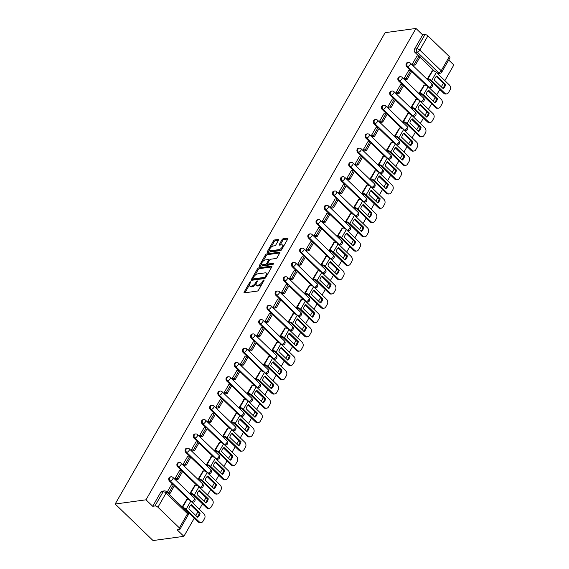 <?xml version="1.0" encoding="UTF-8"?>
<svg xmlns="http://www.w3.org/2000/svg" width="569" height="569" viewBox="0 0 569 569"><rect width="100%" height="100%" fill="white"/><g stroke="black" fill="none" stroke-linecap="round" stroke-linejoin="round"><path stroke-width="0.85" d="M250.502 281.797A0.811 0.363 -46 0 0 249.642 282.501L244.165 292.053A1.152 0.512 -46 0 0 244.087 292.786A1.152 0.512 -46 0 0 244.371 292.85L257.28 291.093A1.152 0.512 -46 0 0 258.511 290.09L263.98 280.538A0.811 0.363 -46 0 0 264.044 280.026A0.811 0.363 -46 0 0 263.838 279.976A0.811 0.363 -46 0 0 262.978 280.681L262.273 281.911A3.691 1.65 -46 0 1 258.326 285.105L257.252 285.254A3.691 1.65 -46 0 1 256.334 285.033A3.691 1.65 -46 0 1 256.605 282.686L257.316 281.449A0.811 0.363 -46 0 0 257.373 280.937A0.811 0.363 -46 0 0 257.174 280.887A0.811 0.363 -46 0 0 256.306 281.591L255.602 282.821A3.691 1.65 -46 0 1 251.662 286.015L250.58 286.164A3.691 1.65 -46 0 1 249.663 285.944A3.691 1.65 -46 0 1 249.933 283.597L250.644 282.359A0.811 0.363 -46 0 0 250.701 281.847A0.811 0.363 -46 0 0 250.502 281.797M429.375 87.882A2.354 1.835 82.2 0 0 429.616 87.868L430.42 87.761A2.354 1.835 -97.8 0 1 429.047 87.263L407.617 66.587A2.354 1.835 -97.8 0 1 406.863 64.098A2.354 1.835 -97.8 0 1 408.35 62.426L407.546 62.533A2.354 1.835 82.2 0 0 406.06 64.205A2.354 1.835 82.2 0 0 406.814 66.694L407.617 66.587A2.354 1.053 134 0 0 410.128 64.553A2.354 1.053 134 0 0 410.299 63.059A2.354 2.354 0 0 0 408.35 62.426M421.188 102.171A2.354 1.835 82.2 0 0 421.43 102.157L422.234 102.05A2.354 1.835 -97.8 0 1 420.868 101.552L399.431 80.876A2.354 1.835 -97.8 0 1 398.684 78.387A2.354 1.835 -97.8 0 1 400.163 76.715L399.36 76.822A2.354 1.835 82.2 0 0 397.88 78.501A2.354 1.835 82.2 0 0 398.627 80.983L399.431 80.876A2.354 1.053 134 0 0 401.942 78.842A2.354 1.053 134 0 0 402.112 77.348A2.354 2.354 0 0 0 400.163 76.715M413.002 116.46A2.354 1.835 82.2 0 0 413.243 116.446L414.047 116.339A2.354 1.835 -97.8 0 1 412.681 115.841L391.252 95.165A2.354 1.835 -97.8 0 1 390.498 92.676A2.354 1.835 -97.8 0 1 391.977 91.004L391.173 91.111A2.354 1.835 82.2 0 0 389.694 92.79A2.354 1.835 82.2 0 0 390.448 95.272L391.252 95.165A2.354 1.053 134 0 0 393.762 93.131A2.354 1.053 134 0 0 393.933 91.637A2.354 2.354 0 0 0 391.977 91.004M404.822 130.749A2.354 1.835 82.2 0 0 405.064 130.735L405.868 130.628A2.354 1.835 -97.8 0 1 404.502 130.13L383.065 109.454A2.354 1.835 -97.8 0 1 382.311 106.965A2.354 1.835 -97.8 0 1 383.798 105.293L382.994 105.4A2.354 1.835 82.2 0 0 381.507 107.079A2.354 1.835 82.2 0 0 382.261 109.561L383.065 109.454A2.354 1.053 134 0 0 385.576 107.42A2.354 1.053 134 0 0 385.746 105.926A2.354 2.354 0 0 0 383.798 105.293M396.636 145.038A2.354 1.835 82.2 0 0 396.878 145.024L397.681 144.917A2.354 1.835 -97.8 0 1 396.316 144.419L374.879 123.743A2.354 1.835 -97.8 0 1 374.132 121.254A2.354 1.835 -97.8 0 1 375.611 119.582L374.807 119.689A2.354 1.835 82.2 0 0 373.328 121.368A2.354 1.835 82.2 0 0 374.075 123.85L374.879 123.743A2.354 1.053 134 0 0 377.389 121.709A2.354 1.053 134 0 0 377.56 120.215A2.354 2.354 0 0 0 375.611 119.582M388.456 159.327A2.354 1.835 82.2 0 0 388.698 159.32L389.502 159.206A2.354 1.835 -97.8 0 1 388.129 158.708L366.699 138.032A2.354 1.835 -97.8 0 1 365.945 135.543A2.354 1.835 -97.8 0 1 367.432 133.871L366.628 133.978A2.354 1.835 82.2 0 0 365.142 135.657A2.354 1.835 82.2 0 0 365.895 138.139L366.699 138.032A2.354 1.053 134 0 0 369.21 135.998A2.354 1.053 134 0 0 369.381 134.504A2.354 2.354 0 0 0 367.432 133.871M380.27 173.616A2.354 1.835 82.2 0 0 380.512 173.609L381.315 173.495A2.354 1.835 -97.8 0 1 379.95 172.997L358.513 152.321A2.354 1.835 -97.8 0 1 357.766 149.832A2.354 1.835 -97.8 0 1 359.245 148.16L358.442 148.267A2.354 1.835 82.2 0 0 356.962 149.946A2.354 1.835 82.2 0 0 357.709 152.428L358.513 152.321A2.354 1.053 134 0 0 361.023 150.287A2.354 1.053 134 0 0 361.194 148.801A2.354 2.354 0 0 0 359.245 148.16M372.083 187.905A2.354 1.835 82.2 0 0 372.332 187.898L373.136 187.784A2.354 1.835 -97.8 0 1 371.763 187.286L350.333 166.61A2.354 1.835 -97.8 0 1 349.579 164.121A2.354 1.835 -97.8 0 1 351.059 162.45L350.255 162.556A2.354 1.835 82.2 0 0 348.776 164.235A2.354 1.835 82.2 0 0 349.53 166.724L350.333 166.61A2.354 1.053 134 0 0 352.844 164.576A2.354 1.053 134 0 0 353.015 163.09A2.354 2.354 0 0 0 351.059 162.45M363.904 202.194A2.354 1.835 82.2 0 0 364.146 202.187L364.949 202.073A2.354 1.835 -97.8 0 1 363.584 201.575L342.147 180.899A2.354 1.835 -97.8 0 1 341.4 178.41A2.354 1.835 -97.8 0 1 342.879 176.739L342.076 176.845A2.354 1.835 82.2 0 0 340.596 178.524A2.354 1.835 82.2 0 0 341.343 181.013L342.147 180.899A2.354 1.053 134 0 0 344.658 178.872A2.354 1.053 134 0 0 344.828 177.379A2.354 2.354 0 0 0 342.879 176.739M355.717 216.483A2.354 1.835 82.2 0 0 355.959 216.476L356.763 216.362A2.354 1.835 -97.8 0 1 355.397 215.864L333.967 195.188A2.354 1.835 -97.8 0 1 333.214 192.699A2.354 1.835 -97.8 0 1 334.693 191.028L333.889 191.134A2.354 1.835 82.2 0 0 332.41 192.813A2.354 1.835 82.2 0 0 333.164 195.302L333.967 195.188A2.354 1.053 134 0 0 336.471 193.161A2.354 1.053 134 0 0 336.649 191.668A2.354 2.354 0 0 0 334.693 191.028M347.538 230.772A2.354 1.835 82.2 0 0 347.78 230.765L348.584 230.651A2.354 1.835 -97.8 0 1 347.218 230.153L325.781 209.477A2.354 1.835 -97.8 0 1 325.027 206.988A2.354 1.835 -97.8 0 1 326.514 205.317L325.71 205.423A2.354 1.835 82.2 0 0 324.223 207.102A2.354 1.835 82.2 0 0 324.977 209.591L325.781 209.477A2.354 1.053 134 0 0 328.292 207.45A2.354 1.053 134 0 0 328.462 205.957A2.354 2.354 0 0 0 326.514 205.317M339.352 245.061A2.354 1.835 82.2 0 0 339.593 245.054L340.397 244.94A2.354 1.835 -97.8 0 1 339.032 244.442L317.594 223.766A2.354 1.835 -97.8 0 1 316.848 221.277A2.354 1.835 -97.8 0 1 318.327 219.606L317.523 219.712A2.354 1.835 82.2 0 0 316.044 221.391A2.354 1.835 82.2 0 0 316.791 223.88L317.594 223.766A2.354 1.053 134 0 0 320.105 221.739A2.354 1.053 134 0 0 320.276 220.246A2.354 2.354 0 0 0 318.327 219.606M331.172 259.35A2.354 1.835 82.2 0 0 331.414 259.343L332.218 259.229A2.354 1.835 -97.8 0 1 330.845 258.731L309.415 238.055A2.354 1.835 -97.8 0 1 308.661 235.566A2.354 1.835 -97.8 0 1 310.148 233.895L309.344 234.001A2.354 1.835 82.2 0 0 307.857 235.68A2.354 1.835 82.2 0 0 308.611 238.169L309.415 238.055A2.354 1.053 134 0 0 311.926 236.028A2.354 1.053 134 0 0 312.097 234.535A2.354 2.354 0 0 0 310.148 233.895M322.986 273.646A2.354 1.835 82.2 0 0 323.228 273.632L324.031 273.518A2.354 1.835 -97.8 0 1 322.666 273.02L301.229 252.344A2.354 1.835 -97.8 0 1 300.482 249.862A2.354 1.835 -97.8 0 1 301.961 248.184L301.157 248.297A2.354 1.835 82.2 0 0 299.678 249.969A2.354 1.835 82.2 0 0 300.425 252.458L301.229 252.344A2.354 1.053 134 0 0 303.739 250.317A2.354 1.053 134 0 0 303.91 248.824A2.354 2.354 0 0 0 301.961 248.184M314.799 287.935A2.354 1.835 82.2 0 0 315.041 287.921L315.845 287.807A2.354 1.835 -97.8 0 1 314.479 287.309L293.049 266.633A2.354 1.835 -97.8 0 1 292.295 264.151A2.354 1.835 -97.8 0 1 293.775 262.473L292.971 262.586A2.354 1.835 82.2 0 0 291.492 264.258A2.354 1.835 82.2 0 0 292.246 266.747L293.049 266.633A2.354 1.053 134 0 0 295.56 264.606A2.354 1.053 134 0 0 295.731 263.113A2.354 2.354 0 0 0 293.775 262.473M306.62 302.224A2.354 1.835 82.2 0 0 306.862 302.21L307.665 302.096A2.354 1.835 -97.8 0 1 306.3 301.598L284.863 280.922A2.354 1.835 -97.8 0 1 284.109 278.44A2.354 1.835 -97.8 0 1 285.595 276.762L284.792 276.875A2.354 1.835 82.2 0 0 283.305 278.547A2.354 1.835 82.2 0 0 284.059 281.036L284.863 280.922A2.354 1.053 134 0 0 287.373 278.895A2.354 1.053 134 0 0 287.544 277.402A2.354 2.354 0 0 0 285.595 276.762M298.433 316.513A2.354 1.835 82.2 0 0 298.675 316.499L299.479 316.385A2.354 1.835 -97.8 0 1 298.113 315.887L276.676 295.211A2.354 1.835 -97.8 0 1 275.929 292.729A2.354 1.835 -97.8 0 1 277.409 291.051L276.605 291.164A2.354 1.835 82.2 0 0 275.126 292.836A2.354 1.835 82.2 0 0 275.873 295.325L276.676 295.211A2.354 1.053 134 0 0 279.187 293.184A2.354 1.053 134 0 0 279.358 291.691A2.354 2.354 0 0 0 277.409 291.051M290.254 330.802A2.354 1.835 82.2 0 0 290.496 330.788L291.3 330.674A2.354 1.835 -97.8 0 1 289.927 330.176L268.497 309.5A2.354 1.835 -97.8 0 1 267.743 307.018A2.354 1.835 -97.8 0 1 269.229 305.34L268.426 305.453A2.354 1.835 82.2 0 0 266.939 307.125A2.354 1.835 82.2 0 0 267.693 309.614L268.497 309.5A2.354 1.053 134 0 0 271.008 307.473A2.354 1.053 134 0 0 271.178 305.98A2.354 2.354 0 0 0 269.229 305.34M282.068 345.091A2.354 1.835 82.2 0 0 282.309 345.077L283.113 344.97A2.354 1.835 -97.8 0 1 281.747 344.465L260.31 323.789A2.354 1.835 -97.8 0 1 259.564 321.307A2.354 1.835 -97.8 0 1 261.043 319.629L260.239 319.742A2.354 1.835 82.2 0 0 258.76 321.414A2.354 1.835 82.2 0 0 259.507 323.903L260.31 323.789A2.354 1.053 134 0 0 262.821 321.762A2.354 1.053 134 0 0 262.992 320.269A2.354 2.354 0 0 0 261.043 319.629M273.881 359.38A2.354 1.835 82.2 0 0 274.13 359.366L274.934 359.259A2.354 1.835 -97.8 0 1 273.561 358.762L252.131 338.078A2.354 1.835 -97.8 0 1 251.377 335.596A2.354 1.835 -97.8 0 1 252.856 333.918L252.053 334.031A2.354 1.835 82.2 0 0 250.573 335.703A2.354 1.835 82.2 0 0 251.327 338.192L252.131 338.078A2.354 1.053 134 0 0 254.642 336.051A2.354 1.053 134 0 0 254.812 334.558A2.354 2.354 0 0 0 252.856 333.918M265.702 373.669A2.354 1.835 82.2 0 0 265.943 373.655L266.747 373.549A2.354 1.835 -97.8 0 1 265.382 373.051L243.945 352.375A2.354 1.835 -97.8 0 1 243.198 349.885A2.354 1.835 -97.8 0 1 244.677 348.207L243.873 348.32A2.354 1.835 82.2 0 0 242.394 349.992A2.354 1.835 82.2 0 0 243.141 352.481L243.945 352.375A2.354 1.053 134 0 0 246.455 350.34A2.354 1.053 134 0 0 246.626 348.847A2.354 2.354 0 0 0 244.677 348.207M257.515 387.958A2.354 1.835 82.2 0 0 257.757 387.944L258.561 387.838A2.354 1.835 -97.8 0 1 257.195 387.34L235.758 366.664A2.354 1.835 -97.8 0 1 235.011 364.174A2.354 1.835 -97.8 0 1 236.491 362.496L235.687 362.609A2.354 1.835 82.2 0 0 234.208 364.281A2.354 1.835 82.2 0 0 234.954 366.77L235.758 366.664A2.354 1.053 134 0 0 238.269 364.629A2.354 1.053 134 0 0 238.447 363.136A2.354 2.354 0 0 0 236.491 362.496M249.336 402.247A2.354 1.835 82.2 0 0 249.578 402.233L250.381 402.127A2.354 1.835 -97.8 0 1 249.016 401.629L227.579 380.953A2.354 1.835 -97.8 0 1 226.825 378.463A2.354 1.835 -97.8 0 1 228.311 376.785L227.508 376.898A2.354 1.835 82.2 0 0 226.021 378.57A2.354 1.835 82.2 0 0 226.775 381.059L227.579 380.953A2.354 1.053 134 0 0 230.089 378.918A2.354 1.053 134 0 0 230.26 377.425A2.354 2.354 0 0 0 228.311 376.785M241.149 416.536A2.354 1.835 82.2 0 0 241.391 416.522L242.195 416.416A2.354 1.835 -97.8 0 1 240.829 415.918L219.392 395.242A2.354 1.835 -97.8 0 1 218.645 392.752A2.354 1.835 -97.8 0 1 220.125 391.074L219.321 391.188A2.354 1.835 82.2 0 0 217.842 392.859A2.354 1.835 82.2 0 0 218.588 395.348L219.392 395.242A2.354 1.053 134 0 0 221.903 393.207A2.354 1.053 134 0 0 222.074 391.714A2.354 2.354 0 0 0 220.125 391.074M232.97 430.825A2.354 1.835 82.2 0 0 233.212 430.811L234.015 430.705A2.354 1.835 -97.8 0 1 232.643 430.207L211.213 409.531A2.354 1.835 -97.8 0 1 210.459 407.041A2.354 1.835 -97.8 0 1 211.945 405.363L211.142 405.477A2.354 1.835 82.2 0 0 209.655 407.148A2.354 1.835 82.2 0 0 210.409 409.637L211.213 409.531A2.354 1.053 134 0 0 213.724 407.496A2.354 1.053 134 0 0 213.894 406.003A2.354 2.354 0 0 0 211.945 405.363M224.783 445.114A2.354 1.835 82.2 0 0 225.025 445.1L225.829 444.994A2.354 1.835 -97.8 0 1 224.463 444.496L203.026 423.82A2.354 1.835 -97.8 0 1 202.279 421.33A2.354 1.835 -97.8 0 1 203.759 419.659L202.955 419.766A2.354 1.835 82.2 0 0 201.476 421.437A2.354 1.835 82.2 0 0 202.223 423.926L203.026 423.82A2.354 1.053 134 0 0 205.537 421.785A2.354 1.053 134 0 0 205.708 420.292A2.354 2.354 0 0 0 203.759 419.659M216.597 459.403A2.354 1.835 82.2 0 0 216.839 459.389L217.643 459.283A2.354 1.835 -97.8 0 1 216.277 458.785L194.847 438.109A2.354 1.835 -97.8 0 1 194.093 435.619A2.354 1.835 -97.8 0 1 195.572 433.948L194.769 434.055A2.354 1.835 82.2 0 0 193.289 435.726A2.354 1.835 82.2 0 0 194.043 438.215L194.847 438.109A2.354 1.053 134 0 0 197.358 436.074A2.354 1.053 134 0 0 197.528 434.581A2.354 2.354 0 0 0 195.572 433.948M208.418 473.693A2.354 1.835 82.2 0 0 208.659 473.678L209.463 473.572A2.354 1.835 -97.8 0 1 208.098 473.074L186.66 452.398A2.354 1.835 -97.8 0 1 185.907 449.908A2.354 1.835 -97.8 0 1 187.393 448.237L186.589 448.344A2.354 1.835 82.2 0 0 185.103 450.015A2.354 1.835 82.2 0 0 185.857 452.504L186.66 452.398A2.354 1.053 134 0 0 189.171 450.364A2.354 1.053 134 0 0 189.342 448.87A2.354 2.354 0 0 0 187.393 448.237M200.231 487.982A2.354 1.835 82.2 0 0 200.473 487.967L201.277 487.861A2.354 1.835 -97.8 0 1 199.911 487.363L178.474 466.687A2.354 1.835 -97.8 0 1 177.727 464.197A2.354 1.835 -97.8 0 1 179.207 462.526L178.403 462.633A2.354 1.835 82.2 0 0 176.923 464.304A2.354 1.835 82.2 0 0 177.67 466.793L178.474 466.687A2.354 1.053 134 0 0 180.985 464.653A2.354 1.053 134 0 0 181.155 463.159A2.354 2.354 0 0 0 179.207 462.526M192.052 502.271A2.354 1.835 82.2 0 0 192.294 502.256L193.097 502.15A2.354 1.835 -97.8 0 1 191.725 501.652L170.295 480.976A2.354 1.835 -97.8 0 1 169.541 478.486A2.354 1.835 -97.8 0 1 171.027 476.815L170.223 476.922A2.354 1.835 82.2 0 0 168.737 478.593A2.354 1.835 82.2 0 0 169.491 481.082L170.295 480.976A2.354 1.053 134 0 0 172.805 478.942A2.354 1.053 134 0 0 172.976 477.448A2.354 2.354 0 0 0 171.027 476.815M278.497 240.246A1.152 0.512 -46 0 0 278.582 239.513A1.152 0.512 -46 0 0 278.298 239.449L274.671 239.94A1.152 0.512 -46 0 0 273.44 240.936L267.366 251.548A1.152 0.512 -46 0 0 267.281 252.28A1.152 0.512 -46 0 0 267.565 252.352L280.474 250.588A1.152 0.512 -46 0 0 281.712 249.592L287.786 238.98A1.152 0.512 -46 0 0 287.871 238.247A1.152 0.512 -46 0 0 287.58 238.176L283.206 238.774A1.152 0.512 -46 0 0 281.975 239.769L279.379 244.314A1.152 0.512 -46 0 0 279.294 245.047A1.152 0.512 -46 0 0 279.578 245.118L281.747 244.819A3.087 1.38 -46 0 1 282.516 245.004A3.087 1.38 -46 0 1 281.875 247.586A3.087 1.38 -46 0 1 278.995 249.627L270.495 250.787A3.087 1.38 -46 0 1 269.727 250.609A3.087 1.38 -46 0 1 270.367 248.027A3.087 1.38 -46 0 1 273.248 245.979L274.663 245.787A1.152 0.512 -46 0 0 275.894 244.791L278.497 240.246L275.432 240.673A1.152 0.512 -46 0 0 274.201 241.669L270.929 247.373M415.96 28.45L146.005 499.81L115.173 504.02L385.121 32.661L415.96 28.45L422.66 34.915L424.929 34.609A2.354 1.038 29.8 0 1 427.902 35.868L449.339 56.544A2.354 1.038 29.8 0 1 449.915 57.91L441.786 72.114A2.354 1.038 29.8 0 0 441.203 70.741L449.339 56.544M258.66 267.899A1.152 0.512 -46 0 0 257.43 268.902L251.349 279.507A1.152 0.512 -46 0 0 251.27 280.24A1.152 0.512 -46 0 0 251.555 280.311L264.464 278.547A1.152 0.512 -46 0 0 265.695 277.551L271.769 266.939A1.152 0.512 -46 0 0 271.854 266.207A1.152 0.512 -46 0 0 271.569 266.143L258.66 267.899L259.414 268.632A1.152 0.512 -46 0 0 258.184 269.628L254.72 275.688M259.357 265.531L265.431 254.919A1.152 0.512 -46 0 1 266.669 253.923L279.578 252.159A1.152 0.512 -46 0 1 279.863 252.231A1.152 0.512 -46 0 1 279.777 252.963L277.181 257.501A1.152 0.512 -46 0 1 275.944 258.497L270.709 259.215A1.152 0.512 -46 0 0 269.478 260.211L267.75 263.219A1.152 0.512 -46 0 0 267.672 263.952A1.152 0.512 -46 0 0 267.956 264.023L273.404 263.276A0.811 0.363 -46 0 1 273.604 263.326A0.811 0.363 -46 0 1 273.44 264.002A0.811 0.363 -46 0 1 272.686 264.535L259.564 266.328A1.152 0.512 -46 0 1 259.272 266.264A1.152 0.512 -46 0 1 259.357 265.531L260.111 266.256L261.555 263.746M434.474 71.196L419.901 57.135M418.606 55.89L414.993 52.405L417.262 52.099A2.354 1.835 -97.8 0 1 416.793 48.806L424.929 34.609M179.384 527.904L187.514 513.707L166.084 493.031L157.947 507.228L179.384 527.904A2.354 1.038 -150.2 0 1 179.968 529.277A2.354 1.038 -150.2 0 1 179.441 529.568L177.172 529.874L183.879 536.339L194.299 518.146M195.814 515.5L197.841 511.958M199.356 509.319L202.486 503.857M203.994 501.211L206.021 497.669M207.536 495.03L210.665 489.568M212.18 486.922L214.207 483.38M215.722 480.741L218.852 475.279M220.367 472.633L222.394 469.091M223.902 466.452L227.031 460.99M228.546 458.344L230.573 454.802M232.088 452.163L235.217 446.693M236.732 444.055L238.76 440.513M240.274 437.874L243.404 432.404M244.912 429.766L246.939 426.224M248.454 423.585L251.583 418.115M253.098 415.477L255.125 411.935M256.64 409.296L259.77 403.826M261.278 401.188L263.312 397.646M264.82 395L267.949 389.537M269.464 386.899L271.491 383.357M273.006 380.711L276.136 375.248M277.651 372.61L279.678 369.068M281.193 366.422L284.315 360.959M285.83 358.321L287.857 354.779M289.372 352.133L292.502 346.67M294.017 344.032L296.044 340.49M297.559 337.844L300.688 332.381M302.196 329.743L304.223 326.201M305.738 323.555L308.867 318.092M310.382 315.454L312.409 311.912M313.924 309.266L317.054 303.803M318.569 301.165L320.596 297.623M322.104 294.977L325.233 289.514M326.748 286.876L328.775 283.334M330.29 280.688L333.42 275.225M334.935 272.579L336.962 269.045M338.477 266.399L341.606 260.936M343.114 258.29L345.141 254.756M346.656 252.11L349.786 246.647M351.301 244.001L353.328 240.467M354.843 237.821L357.972 232.358M359.487 229.712L361.514 226.178M363.022 223.532L366.151 218.069M367.666 215.423L369.694 211.888M371.208 209.243L374.338 203.78M375.853 201.134L377.88 197.599M379.395 194.954L382.517 189.491M384.032 186.845L386.059 183.31M387.574 180.665L390.704 175.202M392.219 172.556L394.246 169.021M395.761 166.376L398.89 160.913M400.398 158.267L402.425 154.732M403.94 152.087L407.07 146.624M408.585 143.978L410.612 140.443M412.127 137.798L415.256 132.335M416.771 129.689L418.798 126.147M420.306 123.509L423.436 118.046M424.951 115.4L426.978 111.858M428.493 109.22L431.622 103.757M433.137 101.111L435.164 97.569M436.679 94.931L439.809 89.468M441.316 86.822L443.343 83.28M444.858 80.642L453.827 64.98L448.699 60.037M183.879 536.339L153.04 540.55L115.173 504.02M157.947 507.228A2.354 1.038 -150.2 0 0 154.974 505.969L163.104 491.772A2.354 1.835 -97.8 0 1 164.306 490.905L162.037 491.211A2.354 1.835 -97.8 0 0 160.842 492.078L163.104 491.772A2.354 1.038 -150.2 0 1 166.084 493.031A2.354 1.053 -46 0 0 166.255 491.538A2.354 2.354 0 0 0 164.306 490.905M146.005 499.81L152.712 506.275L154.974 505.969M186.717 499.554L182.201 506.929M171.418 484.795L167.058 492.313M179.605 470.506L174.847 478.714L176.113 479.582M194.904 485.265L189.996 493.323L191.156 494.376M187.791 456.217L183.026 464.425L184.292 465.293M203.09 470.976L198.176 479.034L199.342 480.087M195.971 441.928L191.212 450.136L192.478 451.004M211.27 456.687L206.362 464.745L207.521 465.798M204.157 427.639L199.399 435.847L200.665 436.715M219.456 442.398L214.541 450.456L215.708 451.509M212.337 413.35L207.578 421.558L208.844 422.426M227.636 428.108L222.728 436.167L223.887 437.22M220.523 399.061L215.765 407.269L217.031 408.137M235.822 413.819L230.907 421.878L232.074 422.931M228.702 384.772L223.944 392.98L225.21 393.848M244.009 399.53L239.094 407.589L240.26 408.642M236.889 370.483L232.131 378.691L233.397 379.559M252.188 385.241L247.28 393.3L248.44 394.353M245.075 356.194L240.31 364.402L241.576 365.27M260.374 370.952L255.46 379.011L256.626 380.064M253.255 341.905L248.497 350.113L249.763 350.981M268.554 356.663L263.646 364.722L264.805 365.775M261.441 327.616L256.683 335.824L257.949 336.692M276.74 342.374L271.826 350.433L272.992 351.486M269.621 313.327L264.862 321.535L266.128 322.403M284.92 328.085L280.012 336.144L281.171 337.197M277.807 299.038L273.049 307.246L274.315 308.113M293.106 313.796L288.199 321.855L289.358 322.908M285.994 284.749L281.228 292.957L282.494 293.824M301.293 299.507L296.378 307.566L297.544 308.618M294.173 270.46L289.415 278.661L290.681 279.535M309.472 285.218L304.564 293.277L305.724 294.329M302.359 256.171L297.601 264.372L298.867 265.246M317.658 270.929L312.744 278.988L313.91 280.04M310.539 241.882L305.781 250.083L307.047 250.957M325.838 256.64L320.93 264.699L322.09 265.744M318.725 227.593L313.967 235.794L315.233 236.668M334.024 242.344L329.117 250.41L330.276 251.455M326.905 213.297L322.146 221.505L323.412 222.379M342.211 228.055L337.296 236.121L338.463 237.166M335.091 199.008L330.333 207.216L331.599 208.09M350.39 213.766L345.483 221.832L346.642 222.877M343.278 184.719L338.512 192.927L339.778 193.794M358.577 199.477L353.662 207.543L354.828 208.588M351.457 170.43L346.699 178.638L347.965 179.505M366.756 185.188L361.848 193.254L363.008 194.299M359.644 156.141L354.885 164.349L356.151 165.216M374.943 170.899L370.028 178.965L371.194 180.01M367.823 141.852L363.065 150.06L364.331 150.927M383.122 156.61L378.214 164.676L379.374 165.721M376.009 127.563L371.251 135.771L372.517 136.638M391.308 142.321L386.401 150.387L387.56 151.432M384.196 113.274L379.431 121.482L380.697 122.349M399.495 128.032L394.58 136.098L395.747 137.143M392.375 98.985L387.617 107.192L388.883 108.06M407.674 113.743L402.767 121.802L403.926 122.854M400.562 84.696L395.804 92.903L397.07 93.771M415.861 99.454L410.946 107.513L412.112 108.565M408.741 70.407L403.983 78.614L405.249 79.482M424.04 85.165L419.133 93.224L420.292 94.276M416.928 56.118L412.169 64.325L413.435 65.193M432.227 70.876L427.319 78.935L428.478 79.987M426.288 85.485L411.714 71.424M410.42 70.179L406.814 66.694M418.108 99.774L403.535 85.72M402.24 84.468L398.627 80.983M409.922 114.063L395.348 100.009M394.054 98.757L390.448 95.272M401.742 128.352L387.169 114.298M385.874 113.046L382.261 109.561M393.556 142.641L378.982 128.587M377.688 127.335L374.075 123.85M385.369 156.93L370.796 142.876M369.501 141.624L365.895 138.139M377.19 171.219L362.617 157.165M361.322 155.913L357.709 152.428M369.004 185.508L354.43 171.454M353.136 170.202L349.53 166.724M360.824 199.797L346.251 185.743M344.956 184.491L341.343 181.013M352.638 214.086L338.064 200.032M336.77 198.78L333.164 195.302M344.458 228.375L329.885 214.321M328.59 213.069L324.977 209.591M336.272 242.664L321.698 228.61M320.404 227.358L316.791 223.88M328.085 256.953L313.512 242.899M312.217 241.647L308.611 238.169M319.906 271.242L305.333 257.188M304.038 255.936L300.425 252.458M311.72 285.531L297.146 271.477M295.852 270.225L292.246 266.747M303.54 299.827L288.967 285.766M287.672 284.514L284.059 281.036M295.354 314.116L280.78 300.055M279.486 298.803L275.873 295.325M287.167 328.405L272.594 314.344M271.299 313.099L267.693 309.614M278.988 342.694L264.414 328.633M263.12 327.388L259.507 323.903M270.801 356.983L256.228 342.922M254.933 341.677L251.327 338.192M262.622 371.273L248.048 357.211M246.754 355.966L243.141 352.481M254.435 385.562L239.862 371.5M238.567 370.255L234.954 366.77M246.256 399.851L231.683 385.789M230.388 384.544L226.775 381.059M238.07 414.14L223.496 400.078M222.202 398.833L218.588 395.348M229.883 428.429L215.31 414.367M214.015 413.122L210.409 409.637M221.704 442.718L207.13 428.656M205.836 427.411L202.223 423.926M213.517 457.007L198.944 442.945M197.649 441.7L194.043 438.215M205.338 471.296L190.764 457.234M189.47 455.989L185.857 452.504M197.151 485.585L182.578 471.523M181.283 470.279L177.67 466.793M188.965 499.874L174.391 485.812M173.097 484.568L169.491 481.082M436.949 73.01L438.692 72.775A2.354 1.835 -97.8 0 0 440.065 73.273L437.796 73.579A2.354 1.835 -97.8 0 1 437.554 73.593M422.66 34.915L414.531 49.112A2.354 1.835 82.2 0 0 414.993 52.405M152.712 506.275L160.842 492.078M249.663 285.944L250.424 286.676A3.691 1.65 -46 0 0 251.342 286.89L250.58 286.164M256.107 283.959A3.691 1.65 -46 0 1 252.416 286.748L251.342 286.89M256.334 285.033L257.096 285.766A3.691 1.65 -46 0 0 258.013 285.979L257.252 285.254M261.982 284.038A3.691 1.65 -46 0 1 259.087 285.837L258.013 285.979M249.428 284.92L244.926 292.779L244.165 292.053M271.769 266.946L259.414 268.632M252.871 278.902L252.11 280.233L251.349 279.507M252.921 278.383A0.811 0.363 -46 0 0 252.864 278.895A0.811 0.363 -46 0 0 253.063 278.945L264.393 277.395A0.811 0.363 -46 0 0 265.261 276.698L266.007 275.396A3.691 1.65 -46 0 0 266.271 273.049A3.691 1.65 -46 0 0 265.36 272.828L257.615 273.888A3.691 1.65 -46 0 0 253.667 277.082L252.921 278.383M253.568 279.429A0.811 0.363 -46 0 0 253.618 279.628A0.811 0.363 -46 0 0 253.824 279.671L253.063 278.945M265.246 278.106A0.811 0.363 -46 0 1 265.154 278.127L253.824 279.671M267.266 274.806A3.691 1.65 -46 0 0 267.032 273.781L266.271 273.049M262.878 261.434L266.192 255.652L265.431 254.919M279.777 252.963L267.423 254.649A1.152 0.512 -46 0 0 266.192 255.652M267.672 263.952L268.426 264.685A1.152 0.512 -46 0 0 268.71 264.756L273.34 264.123M265.275 259.955A3.087 1.38 -46 0 0 262.394 262.003A3.087 1.38 -46 0 0 261.754 264.585A3.087 1.38 -46 0 0 262.522 264.763L265.517 264.357A1.152 0.512 -46 0 0 266.747 263.362L268.476 260.346A1.152 0.512 -46 0 0 268.561 259.613A1.152 0.512 -46 0 0 268.269 259.542L265.275 259.955M261.754 264.585L262.515 265.31A3.087 1.38 -46 0 0 263.283 265.495L262.522 264.763M267.622 263.888L267.508 264.087A1.152 0.512 -46 0 1 266.278 265.09L263.283 265.495M269.365 260.41A1.152 0.512 -46 0 0 269.315 260.346L268.561 259.613M269.727 250.609L270.488 251.334A3.087 1.38 -46 0 0 271.249 251.519L270.495 250.787M282.068 248.966A3.087 1.38 -46 0 1 279.749 250.36L271.249 251.519M283.483 246.498A3.087 1.38 -46 0 0 283.27 245.73L282.516 245.004M287.779 238.987L283.967 239.506A1.152 0.512 -46 0 0 282.736 240.502L280.133 245.04L279.379 244.314M269.521 249.841L268.127 252.273M189.769 506.396A7.29 5.676 82.2 0 0 188.894 508.828L197.692 517.313A7.29 5.676 -97.8 0 0 200.11 513.103L191.312 504.618A7.29 5.676 82.2 0 0 189.769 506.396M168.58 493.785L169.939 493.6L174.605 485.442L173.623 484.496L168.95 492.647L167.592 492.832M173.623 484.496L171.354 484.802M169.939 493.6L168.95 492.647M184.022 508.679A1.408 0.619 29.8 0 1 185.195 509.362L198.225 521.929L199.171 521.801A3.528 2.745 82.2 0 0 201.227 522.548A3.528 2.745 82.2 0 0 203.019 521.24L204.541 518.587A3.528 2.745 82.2 0 0 203.844 513.643L190.814 501.083A2.937 1.294 -150.2 0 0 187.094 499.504L186.404 499.596M199.171 521.801L186.148 509.234A2.937 1.294 -150.2 0 0 182.955 507.655M190.743 505.116L199.157 513.231A7.29 5.676 -97.8 0 1 197.315 516.944M201.227 522.548L200.274 522.676A3.528 2.745 -97.8 0 1 198.225 521.929M199.157 513.231L200.11 513.103M197.948 492.107A7.29 5.676 82.2 0 0 197.08 494.539L205.878 503.024A7.29 5.676 -97.8 0 0 208.29 498.814L199.491 490.329A7.29 5.676 82.2 0 0 197.948 492.107M191.092 494.383L191.597 494.319A1.408 0.619 29.8 0 1 193.382 495.073L206.405 507.64L207.358 507.512L194.328 494.945A2.937 1.294 -150.2 0 0 190.608 493.366L190.103 493.437M175.793 479.624L178.118 479.311L182.791 471.153L181.803 470.207L177.137 478.358L174.868 478.671M181.803 470.207L179.541 470.513M178.118 479.311L177.137 478.358M207.358 507.512A3.528 2.745 82.2 0 0 209.406 508.259A3.528 2.745 82.2 0 0 211.206 506.951L212.721 504.298A3.528 2.745 82.2 0 0 212.024 499.354L199.001 486.794A2.937 1.294 -150.2 0 0 195.281 485.215L194.584 485.307M198.922 490.819L207.344 498.942A7.29 5.676 -97.8 0 1 205.494 502.655M209.406 508.259L208.46 508.387A3.528 2.745 -97.8 0 1 206.405 507.64M207.344 498.942L208.29 498.814M206.134 477.818A7.29 5.676 82.2 0 0 205.267 480.25L214.058 488.735A7.29 5.676 -97.8 0 0 216.476 484.525L207.678 476.04A7.29 5.676 82.2 0 0 206.134 477.818M199.278 480.094L199.776 480.03A1.408 0.619 29.8 0 1 201.561 480.784L214.591 493.351L215.537 493.223L202.514 480.656A2.937 1.294 -150.2 0 0 198.794 479.077L198.289 479.148M183.972 465.335L186.305 465.022L190.971 456.864L189.989 455.918L185.323 464.069L183.054 464.375M189.989 455.918L187.72 456.224M186.305 465.022L185.323 464.069M215.537 493.223A3.528 2.745 82.2 0 0 217.593 493.97A3.528 2.745 82.2 0 0 219.385 492.662L220.907 490.009A3.528 2.745 82.2 0 0 220.21 485.065L207.18 472.505A2.937 1.294 -150.2 0 0 203.46 470.926L202.77 471.018M207.109 476.53L215.523 484.653A7.29 5.676 -97.8 0 1 213.681 488.366M217.593 493.97L216.64 494.098A3.528 2.745 -97.8 0 1 214.591 493.351M215.523 484.653L216.476 484.525M214.321 463.529A7.29 5.676 82.2 0 0 213.446 465.961L222.244 474.446A7.29 5.676 -97.8 0 0 224.655 470.236L215.857 461.751A7.29 5.676 82.2 0 0 214.321 463.529M207.457 465.805L207.962 465.741A1.408 0.619 29.8 0 1 209.748 466.495L222.771 479.062L223.724 478.934L210.694 466.367A2.937 1.294 -150.2 0 0 206.974 464.788L206.476 464.859M192.158 451.046L194.491 450.733L199.157 442.575L198.176 441.629L193.503 449.78L191.241 450.086M198.176 441.629L195.907 441.935M194.491 450.733L193.503 449.78M223.724 478.934A3.528 2.745 82.2 0 0 225.772 479.681A3.528 2.745 82.2 0 0 227.572 478.373L229.094 475.72A3.528 2.745 82.2 0 0 228.389 470.776L215.367 458.216A2.937 1.294 -150.2 0 0 211.647 456.637L210.95 456.729M215.288 462.241L223.709 470.364A7.29 5.676 -97.8 0 1 221.86 474.077M225.772 479.681L224.826 479.809A3.528 2.745 -97.8 0 1 222.771 479.062M223.709 470.364L224.655 470.236M222.5 449.24A7.29 5.676 82.2 0 0 221.633 451.672L230.431 460.157A7.29 5.676 -97.8 0 0 232.842 455.947L224.044 447.454A7.29 5.676 82.2 0 0 222.5 449.24M215.644 451.516L216.142 451.445A1.408 0.619 29.8 0 1 217.927 452.206L230.957 464.773L231.91 464.645L218.88 452.078A2.937 1.294 -150.2 0 0 215.16 450.499L214.655 450.57M200.345 436.757L202.671 436.437L207.344 428.286L206.355 427.34L201.689 435.491L199.42 435.797M206.355 427.34L204.093 427.646M202.671 436.437L201.689 435.491M231.91 464.645A3.528 2.745 82.2 0 0 233.959 465.392A3.528 2.745 82.2 0 0 235.751 464.084L237.273 461.431A3.528 2.745 82.2 0 0 236.576 456.487L223.546 443.927A2.937 1.294 -150.2 0 0 219.826 442.348L219.136 442.44M223.475 447.952L231.889 456.075A7.29 5.676 -97.8 0 1 230.047 459.788M233.959 465.392L233.006 465.52A3.528 2.745 -97.8 0 1 230.957 464.773M231.889 456.075L232.842 455.947M230.687 434.951A7.29 5.676 82.2 0 0 229.812 437.383L238.61 445.868A7.29 5.676 -97.8 0 0 241.021 441.658L232.23 433.165A7.29 5.676 82.2 0 0 230.687 434.951M223.823 437.227L224.328 437.156A1.408 0.619 29.8 0 1 226.113 437.917L239.144 450.484L240.09 450.349L227.067 437.789A2.937 1.294 -150.2 0 0 223.347 436.21L222.842 436.281M208.524 422.468L210.857 422.148L215.523 413.997L214.541 413.051L209.869 421.202L207.607 421.508M214.541 413.051L212.273 413.357M210.857 422.148L209.869 421.202M240.09 450.349A3.528 2.745 82.2 0 0 242.145 451.103A3.528 2.745 82.2 0 0 243.937 449.795L245.459 447.142A3.528 2.745 82.2 0 0 244.762 442.198L231.732 429.638A2.937 1.294 -150.2 0 0 228.013 428.059L227.316 428.151M231.661 433.663L240.075 441.786A7.29 5.676 -97.8 0 1 238.233 445.499M242.145 451.103L241.192 451.231A3.528 2.745 -97.8 0 1 239.144 450.484M240.075 441.786L241.021 441.658M238.866 420.662A7.29 5.676 82.2 0 0 237.998 423.094L246.797 431.579A7.29 5.676 -97.8 0 0 249.208 427.369L240.41 418.876A7.29 5.676 82.2 0 0 238.866 420.662M232.01 422.938L232.515 422.867A1.408 0.619 29.8 0 1 234.3 423.628L247.323 436.195L248.276 436.06L235.246 423.5A2.937 1.294 -150.2 0 0 231.526 421.921L231.021 421.992M216.711 408.179L219.037 407.859L223.709 399.708L222.721 398.762L218.055 406.913L215.786 407.219M222.721 398.762L220.459 399.068M219.037 407.859L218.055 406.913M248.276 436.06A3.528 2.745 82.2 0 0 250.324 436.814A3.528 2.745 82.2 0 0 252.124 435.505L253.639 432.853A3.528 2.745 82.2 0 0 252.942 427.909L239.919 415.342A2.937 1.294 -150.2 0 0 236.199 413.77L235.502 413.862M239.841 419.374L248.262 427.497A7.29 5.676 -97.8 0 1 246.413 431.21M250.324 436.814L249.378 436.942A3.528 2.745 -97.8 0 1 247.323 436.195M248.262 427.497L249.208 427.369M247.053 406.373A7.29 5.676 82.2 0 0 246.178 408.805L254.976 417.29A7.29 5.676 -97.8 0 0 257.394 413.08L248.596 404.587A7.29 5.676 82.2 0 0 247.053 406.373M240.189 408.649L240.694 408.578A1.408 0.619 29.8 0 1 242.479 409.339L255.509 421.906L256.455 421.771L243.432 409.211A2.937 1.294 -150.2 0 0 239.713 407.632L239.208 407.703M224.89 393.89L227.223 393.57L231.889 385.419L230.907 384.473L226.234 392.624L223.973 392.93M230.907 384.473L228.638 384.779M227.223 393.57L226.234 392.624M256.455 421.771A3.528 2.745 82.2 0 0 258.511 422.518A3.528 2.745 82.2 0 0 260.303 421.216L261.825 418.564A3.528 2.745 82.2 0 0 261.128 413.62L248.098 401.053A2.937 1.294 -150.2 0 0 244.378 399.481L243.688 399.573M248.027 405.085L256.441 413.208A7.29 5.676 -97.8 0 1 254.599 416.921M258.511 422.518L257.558 422.653A3.528 2.745 -97.8 0 1 255.509 421.906M256.441 413.208L257.394 413.08M255.239 392.084A7.29 5.676 82.2 0 0 254.364 394.516L263.163 403.001A7.29 5.676 -97.8 0 0 265.574 398.784L256.775 390.298A7.29 5.676 82.2 0 0 255.239 392.084M248.376 394.36L248.881 394.289A1.408 0.619 29.8 0 1 250.666 395.05L263.689 407.617L264.642 407.482L251.612 394.922A2.937 1.294 -150.2 0 0 247.892 393.343L247.394 393.407M233.077 379.601L235.402 379.281L240.075 371.13L239.087 370.184L234.421 378.335L232.159 378.641M239.087 370.184L236.825 370.49M235.402 379.281L234.421 378.335M264.642 407.482A3.528 2.745 82.2 0 0 266.69 408.229A3.528 2.745 82.2 0 0 268.49 406.927L270.012 404.274A3.528 2.745 82.2 0 0 269.308 399.331L256.285 386.764A2.937 1.294 -150.2 0 0 252.565 385.192L251.868 385.284M256.206 390.796L264.628 398.919A7.29 5.676 -97.8 0 1 262.778 402.632M266.69 408.229L265.744 408.364A3.528 2.745 -97.8 0 1 263.689 407.617M264.628 398.919L265.574 398.784M263.419 377.795A7.29 5.676 82.2 0 0 262.551 380.227L271.349 388.712A7.29 5.676 -97.8 0 0 273.76 384.495L264.962 376.009A7.29 5.676 82.2 0 0 263.419 377.795M256.562 380.071L257.06 380A1.408 0.619 29.8 0 1 258.845 380.761L271.875 393.328L272.828 393.193L259.798 380.633A2.937 1.294 -150.2 0 0 256.078 379.054L255.573 379.118M241.263 365.312L243.589 364.992L248.255 356.841L247.273 355.895L242.607 364.046L240.338 364.352M247.273 355.895L245.011 356.201M243.589 364.992L242.607 364.046M272.828 393.193A3.528 2.745 82.2 0 0 274.877 393.94A3.528 2.745 82.2 0 0 276.669 392.638L278.191 389.985A3.528 2.745 82.2 0 0 277.494 385.042L264.464 372.475A2.937 1.294 -150.2 0 0 260.744 370.903L260.054 370.995M264.393 376.507L272.807 384.63A7.29 5.676 -97.8 0 1 270.965 388.343M274.877 393.94L273.924 394.075A3.528 2.745 -97.8 0 1 271.875 393.328M272.807 384.63L273.76 384.495M271.605 363.506A7.29 5.676 82.2 0 0 270.73 365.938L279.528 374.423A7.29 5.676 -97.8 0 0 281.94 370.206L273.141 361.72A7.29 5.676 82.2 0 0 271.605 363.506M264.741 365.782L265.246 365.711A1.408 0.619 29.8 0 1 267.032 366.472L280.062 379.039L281.008 378.904L267.985 366.344A2.937 1.294 -150.2 0 0 264.258 364.765L263.76 364.829M249.442 351.023L251.775 350.703L256.441 342.552L255.46 341.606L250.787 349.757L248.525 350.063M255.46 341.606L253.191 341.912M251.775 350.703L250.787 349.757M281.008 378.904A3.528 2.745 82.2 0 0 283.056 379.651A3.528 2.745 82.2 0 0 284.856 378.349L286.378 375.696A3.528 2.745 82.2 0 0 285.681 370.753L272.651 358.186A2.937 1.294 -150.2 0 0 268.931 356.614L268.234 356.706M272.579 362.218L280.994 370.341A7.29 5.676 -97.8 0 1 279.151 374.053M283.056 379.651L282.11 379.786A3.528 2.745 -97.8 0 1 280.062 379.039M280.994 370.341L281.94 370.206M279.784 349.217A7.29 5.676 82.2 0 0 278.917 351.649L287.715 360.134A7.29 5.676 -97.8 0 0 290.126 355.917L281.328 347.431A7.29 5.676 82.2 0 0 279.784 349.217M272.928 351.493L273.426 351.422A1.408 0.619 29.8 0 1 275.218 352.183L288.241 364.75L289.194 364.615L276.164 352.047A2.937 1.294 -150.2 0 0 272.444 350.476L271.939 350.54M257.629 336.734L259.955 336.414L264.628 328.263L263.639 327.317L258.973 335.468L256.704 335.774M263.639 327.317L261.377 327.623M259.955 336.414L258.973 335.468M289.194 364.615A3.528 2.745 82.2 0 0 291.243 365.362A3.528 2.745 82.2 0 0 293.035 364.06L294.557 361.407A3.528 2.745 82.2 0 0 293.86 356.464L280.837 343.896A2.937 1.294 -150.2 0 0 277.11 342.325L276.42 342.417M280.759 347.929L289.173 356.052A7.29 5.676 -97.8 0 1 287.331 359.764M291.243 365.362L290.29 365.497A3.528 2.745 -97.8 0 1 288.241 364.75M289.173 356.052L290.126 355.917M287.971 334.928A7.29 5.676 82.2 0 0 287.096 337.36L295.894 345.845A7.29 5.676 -97.8 0 0 298.312 341.628L289.514 333.142A7.29 5.676 82.2 0 0 287.971 334.928M281.107 337.204L281.612 337.133A1.408 0.619 29.8 0 1 283.398 337.894L296.428 350.454L297.374 350.326L284.351 337.758A2.937 1.294 -150.2 0 0 280.631 336.187L280.126 336.251M265.808 322.445L268.141 322.125L272.807 313.974L271.826 313.021L267.153 321.179L264.891 321.485M271.826 313.021L269.557 313.334M268.141 322.125L267.153 321.179M297.374 350.326A3.528 2.745 82.2 0 0 299.429 351.073A3.528 2.745 82.2 0 0 301.221 349.771L302.744 347.118A3.528 2.745 82.2 0 0 302.047 342.175L289.016 329.607A2.937 1.294 -150.2 0 0 285.297 328.036L284.607 328.128M288.945 333.64L297.359 341.763A7.29 5.676 -97.8 0 1 295.517 345.475M299.429 351.073L298.476 351.208A3.528 2.745 -97.8 0 1 296.428 350.454M297.359 341.763L298.312 341.628M296.157 320.639A7.29 5.676 82.2 0 0 295.283 323.071L304.081 331.556A7.29 5.676 -97.8 0 0 306.492 327.339L297.694 318.853A7.29 5.676 82.2 0 0 296.157 320.639M289.294 322.915L289.799 322.843A1.408 0.619 29.8 0 1 291.584 323.605L304.607 336.165L305.56 336.037L292.53 323.469A2.937 1.294 -150.2 0 0 288.81 321.898L288.305 321.962M273.995 308.156L276.321 307.836L280.994 299.685L280.005 298.732L275.339 306.89L273.07 307.196M280.005 298.732L277.743 299.045M276.321 307.836L275.339 306.89M305.56 336.037A3.528 2.745 82.2 0 0 307.609 336.784A3.528 2.745 82.2 0 0 309.408 335.482L310.93 332.829A3.528 2.745 82.2 0 0 310.226 327.886L297.203 315.318A2.937 1.294 -150.2 0 0 293.483 313.739L292.786 313.839M297.125 319.351L305.546 327.474A7.29 5.676 -97.8 0 1 303.697 331.186M307.609 336.784L306.663 336.919A3.528 2.745 -97.8 0 1 304.607 336.165M305.546 327.474L306.492 327.339M304.337 306.35A7.29 5.676 82.2 0 0 303.469 308.782L312.26 317.267A7.29 5.676 -97.8 0 0 314.678 313.05L305.88 304.564A7.29 5.676 82.2 0 0 304.337 306.35M297.48 308.626L297.978 308.554A1.408 0.619 29.8 0 1 299.763 309.316L312.794 321.876L313.739 321.748L300.717 309.18A2.937 1.294 -150.2 0 0 296.997 307.609L296.492 307.673M282.174 293.867L284.507 293.547L289.173 285.396L288.191 284.443L283.526 292.601L281.257 292.907M288.191 284.443L285.923 284.756M284.507 293.547L283.526 292.601M313.739 321.748A3.528 2.745 82.2 0 0 315.795 322.495A3.528 2.745 82.2 0 0 317.587 321.193L319.109 318.54A3.528 2.745 82.2 0 0 318.412 313.597L305.382 301.029A2.937 1.294 -150.2 0 0 301.662 299.45L300.973 299.55M305.311 305.062L313.725 313.185A7.29 5.676 -97.8 0 1 311.883 316.897M315.795 322.495L314.842 322.623A3.528 2.745 -97.8 0 1 312.794 321.876M313.725 313.185L314.678 313.05M312.523 292.061A7.29 5.676 82.2 0 0 311.648 294.493L320.447 302.978A7.29 5.676 -97.8 0 0 322.858 298.761L314.06 290.275A7.29 5.676 82.2 0 0 312.523 292.061M305.66 294.337L306.165 294.265A1.408 0.619 29.8 0 1 307.95 295.027L320.973 307.587L321.926 307.459L308.896 294.891A2.937 1.294 -150.2 0 0 305.176 293.32L304.678 293.384M290.361 279.578L292.694 279.258L297.359 271.107L296.378 270.154L291.705 278.312L289.443 278.618M296.378 270.154L294.109 270.467M292.694 279.258L291.705 278.312M321.926 307.459A3.528 2.745 82.2 0 0 323.974 308.206A3.528 2.745 82.2 0 0 325.774 306.904L327.296 304.244A3.528 2.745 82.2 0 0 326.592 299.308L313.569 286.74A2.937 1.294 -150.2 0 0 309.849 285.161L309.152 285.261M313.491 290.773L321.912 298.889A7.29 5.676 -97.8 0 1 320.062 302.608M323.974 308.206L323.028 308.334A3.528 2.745 -97.8 0 1 320.973 307.587M321.912 298.889L322.858 298.761M320.703 277.772A7.29 5.676 82.2 0 0 319.835 280.197L328.633 288.689A7.29 5.676 -97.8 0 0 331.044 284.472L322.246 275.986A7.29 5.676 82.2 0 0 320.703 277.772M313.846 280.048L314.344 279.976A1.408 0.619 29.8 0 1 316.129 280.737L329.159 293.298L330.112 293.17L317.082 280.602A2.937 1.294 -150.2 0 0 313.363 279.03L312.858 279.094M298.547 265.289L300.873 264.969L305.546 256.818L304.557 255.865L299.891 264.023L297.623 264.329M304.557 255.865L302.295 256.178M300.873 264.969L299.891 264.023M330.112 293.17A3.528 2.745 82.2 0 0 332.161 293.917A3.528 2.745 82.2 0 0 333.953 292.615L335.475 289.955A3.528 2.745 82.2 0 0 334.778 285.019L321.748 272.451A2.937 1.294 -150.2 0 0 318.028 270.872L317.338 270.972M321.677 276.484L330.091 284.6A7.29 5.676 -97.8 0 1 328.249 288.319M332.161 293.917L331.208 294.045A3.528 2.745 -97.8 0 1 329.159 293.298M330.091 284.6L331.044 284.472M328.889 263.483A7.29 5.676 82.2 0 0 328.014 265.908L336.812 274.4A7.29 5.676 -97.8 0 0 339.224 270.183L330.433 261.697A7.29 5.676 82.2 0 0 328.889 263.483M322.026 265.759L322.531 265.687A1.408 0.619 29.8 0 1 324.316 266.448L337.346 279.009L338.292 278.881L325.269 266.313A2.937 1.294 -150.2 0 0 321.549 264.741L321.044 264.805M306.727 251L309.059 250.68L313.725 242.529L312.744 241.576L308.071 249.734L305.809 250.04M312.744 241.576L310.475 241.889M309.059 250.68L308.071 249.734M338.292 278.881A3.528 2.745 82.2 0 0 340.347 279.628A3.528 2.745 82.2 0 0 342.14 278.326L343.662 275.666A3.528 2.745 82.2 0 0 342.965 270.73L329.935 258.162A2.937 1.294 -150.2 0 0 326.215 256.583L325.518 256.683M329.864 262.195L338.278 270.311A7.29 5.676 -97.8 0 1 336.435 274.03M340.347 279.628L339.394 279.756A3.528 2.745 -97.8 0 1 337.346 279.009M338.278 270.311L339.224 270.183M337.068 249.194A7.29 5.676 82.2 0 0 336.201 251.619L344.999 260.111A7.29 5.676 -97.8 0 0 347.41 255.894L338.612 247.408A7.29 5.676 82.2 0 0 337.068 249.194M330.212 251.47L330.717 251.398A1.408 0.619 29.8 0 1 332.502 252.152L345.525 264.72L346.478 264.592L333.448 252.024A2.937 1.294 -150.2 0 0 329.728 250.445L329.223 250.516M314.913 236.711L317.239 236.391L321.912 228.24L320.923 227.287L316.257 235.438L313.988 235.751M320.923 227.287L318.661 227.6M317.239 236.391L316.257 235.438M346.478 264.592A3.528 2.745 82.2 0 0 348.527 265.339A3.528 2.745 82.2 0 0 350.326 264.037L351.841 261.377A3.528 2.745 82.2 0 0 351.144 256.441L338.121 243.873A2.937 1.294 -150.2 0 0 334.401 242.294L333.704 242.394M338.043 247.906L346.464 256.022A7.29 5.676 -97.8 0 1 344.615 259.741M348.527 265.339L347.581 265.467A3.528 2.745 -97.8 0 1 345.525 264.72M346.464 256.022L347.41 255.894M345.255 234.905A7.29 5.676 82.2 0 0 344.38 237.33L353.178 245.822A7.29 5.676 -97.8 0 0 355.597 241.605L346.798 233.119A7.29 5.676 82.2 0 0 345.255 234.905M338.391 237.181L338.896 237.109A1.408 0.619 29.8 0 1 340.682 237.863L353.712 250.431L354.658 250.303L341.635 237.735A2.937 1.294 -150.2 0 0 337.915 236.156L337.41 236.227M323.092 222.422L325.425 222.102L330.091 213.951L329.11 212.998L324.437 221.149L322.175 221.462M329.11 212.998L326.841 213.311M325.425 222.102L324.437 221.149M354.658 250.303A3.528 2.745 82.2 0 0 356.713 251.05A3.528 2.745 82.2 0 0 358.506 249.748L360.028 247.088A3.528 2.745 82.2 0 0 359.331 242.152L346.301 229.584A2.937 1.294 -150.2 0 0 342.581 228.005L341.891 228.105M346.229 233.617L354.643 241.733A7.29 5.676 -97.8 0 1 352.801 245.452M356.713 251.05L355.76 251.178A3.528 2.745 -97.8 0 1 353.712 250.431M354.643 241.733L355.597 241.605M353.441 220.616A7.29 5.676 82.2 0 0 352.567 223.041L361.365 231.526A7.29 5.676 -97.8 0 0 363.776 227.316L354.978 218.83A7.29 5.676 82.2 0 0 353.441 220.616M346.578 222.892L347.083 222.82A1.408 0.619 29.8 0 1 348.868 223.574L361.891 236.142L362.844 236.014L349.814 223.446A2.937 1.294 -150.2 0 0 346.094 221.867L345.596 221.938M331.279 208.133L333.605 207.813L338.278 199.662L337.289 198.709L332.623 206.86L330.361 207.173M337.289 198.709L335.027 199.022M333.605 207.813L332.623 206.86M362.844 236.014A3.528 2.745 82.2 0 0 364.893 236.761A3.528 2.745 82.2 0 0 366.692 235.459L368.214 232.799A3.528 2.745 82.2 0 0 367.51 227.863L354.487 215.295A2.937 1.294 -150.2 0 0 350.767 213.716L350.07 213.816M354.409 219.328L362.83 227.444A7.29 5.676 -97.8 0 1 360.981 231.163M364.893 236.761L363.947 236.889A3.528 2.745 -97.8 0 1 361.891 236.142M362.83 227.444L363.776 227.316M361.621 206.327A7.29 5.676 82.2 0 0 360.753 208.752L369.551 217.237A7.29 5.676 -97.8 0 0 371.962 213.026L363.164 204.541A7.29 5.676 82.2 0 0 361.621 206.327M354.764 208.603L355.262 208.531A1.408 0.619 29.8 0 1 357.048 209.285L370.078 221.853L371.031 221.725L358.001 209.157A2.937 1.294 -150.2 0 0 354.281 207.578L353.776 207.649M339.465 193.844L341.791 193.524L346.457 185.373L345.475 184.42L340.81 192.571L338.541 192.884M345.475 184.42L343.214 184.733M341.791 193.524L340.81 192.571M371.031 221.725A3.528 2.745 82.2 0 0 373.079 222.472A3.528 2.745 82.2 0 0 374.871 221.17L376.394 218.51A3.528 2.745 82.2 0 0 375.696 213.574L362.666 201.006A2.937 1.294 -150.2 0 0 358.947 199.427L358.257 199.527M362.595 205.039L371.009 213.155A7.29 5.676 -97.8 0 1 369.167 216.874M373.079 222.472L372.126 222.6A3.528 2.745 -97.8 0 1 370.078 221.853M371.009 213.155L371.962 213.026M369.807 192.038A7.29 5.676 82.2 0 0 368.932 194.463L377.731 202.948A7.29 5.676 -97.8 0 0 380.142 198.737L371.351 190.252A7.29 5.676 82.2 0 0 369.807 192.038M362.944 194.314L363.449 194.242A1.408 0.619 29.8 0 1 365.234 194.996L378.264 207.564L379.21 207.436L366.187 194.868A2.937 1.294 -150.2 0 0 362.46 193.289L361.962 193.36M347.645 179.555L349.978 179.235L354.643 171.084L353.662 170.131L348.989 178.282L346.727 178.595M353.662 170.131L351.393 170.444M349.978 179.235L348.989 178.282M379.21 207.436A3.528 2.745 82.2 0 0 381.258 208.183A3.528 2.745 82.2 0 0 383.058 206.881L384.58 204.221A3.528 2.745 82.2 0 0 383.883 199.285L370.853 186.717A2.937 1.294 -150.2 0 0 367.133 185.138L366.436 185.231M370.782 190.75L379.196 198.866A7.29 5.676 -97.8 0 1 377.354 202.585M381.258 208.183L380.312 208.311A3.528 2.745 -97.8 0 1 378.264 207.564M379.196 198.866L380.142 198.737M377.987 177.748A7.29 5.676 82.2 0 0 377.119 180.174L385.917 188.659A7.29 5.676 -97.8 0 0 388.328 184.448L379.53 175.963A7.29 5.676 82.2 0 0 377.987 177.748M371.13 180.024L371.628 179.953A1.408 0.619 29.8 0 1 373.42 180.707L386.443 193.275L387.397 193.147L374.366 180.579A2.937 1.294 -150.2 0 0 370.647 179L370.142 179.071M355.831 165.266L358.157 164.946L362.83 156.795L361.841 155.842L357.176 163.993L354.907 164.306M361.841 155.842L359.58 156.155M358.157 164.946L357.176 163.993M387.397 193.147A3.528 2.745 82.2 0 0 389.445 193.894A3.528 2.745 82.2 0 0 391.237 192.592L392.759 189.932A3.528 2.745 82.2 0 0 392.062 184.996L379.039 172.428A2.937 1.294 -150.2 0 0 375.312 170.849L374.622 170.942M378.961 176.461L387.375 184.576A7.29 5.676 -97.8 0 1 385.533 188.296M389.445 193.894L388.492 194.022A3.528 2.745 -97.8 0 1 386.443 193.275M387.375 184.576L388.328 184.448M386.173 163.459A7.29 5.676 82.2 0 0 385.298 165.885L394.097 174.37A7.29 5.676 -97.8 0 0 396.515 170.159L387.717 161.674A7.29 5.676 82.2 0 0 386.173 163.459M379.31 165.728L379.815 165.664A1.408 0.619 29.8 0 1 381.6 166.418L394.63 178.986L395.576 178.858L382.553 166.29A2.937 1.294 -150.2 0 0 378.833 164.711L378.328 164.782M364.011 150.977L366.344 150.657L371.009 142.506L370.028 141.553L365.355 149.704L363.093 150.017M370.028 141.553L367.759 141.866M366.344 150.657L365.355 149.704M395.576 178.858A3.528 2.745 82.2 0 0 397.631 179.605A3.528 2.745 82.2 0 0 399.424 178.303L400.946 175.643A3.528 2.745 82.2 0 0 400.249 170.707L387.219 158.139A2.937 1.294 -150.2 0 0 383.499 156.56L382.809 156.653M387.148 162.172L395.562 170.287A7.29 5.676 -97.8 0 1 393.72 174.007M397.631 179.605L396.678 179.733A3.528 2.745 -97.8 0 1 394.63 178.986M395.562 170.287L396.515 170.159M394.36 149.17A7.29 5.676 82.2 0 0 393.485 151.596L402.283 160.081A7.29 5.676 -97.8 0 0 404.694 155.87L395.896 147.385A7.29 5.676 82.2 0 0 394.36 149.17M387.496 151.439L388.001 151.375A1.408 0.619 29.8 0 1 389.786 152.129L402.809 164.697L403.762 164.569L390.732 152.001A2.937 1.294 -150.2 0 0 387.012 150.422L386.515 150.493M372.197 136.681L374.523 136.368L379.196 128.217L378.207 127.264L373.541 135.415L371.273 135.728M378.207 127.264L375.945 127.577M374.523 136.368L373.541 135.415M403.762 164.569A3.528 2.745 82.2 0 0 405.811 165.316A3.528 2.745 82.2 0 0 407.61 164.014L409.132 161.354A3.528 2.745 82.2 0 0 408.428 156.418L395.405 143.85A2.937 1.294 -150.2 0 0 391.685 142.271L390.988 142.364M395.327 147.883L403.748 155.998A7.29 5.676 -97.8 0 1 401.899 159.718M405.811 165.316L404.865 165.444A3.528 2.745 -97.8 0 1 402.809 164.697M403.748 155.998L404.694 155.87M402.539 134.881A7.29 5.676 82.2 0 0 401.671 137.307L410.462 145.792A7.29 5.676 -97.8 0 0 412.881 141.581L404.082 133.096A7.29 5.676 82.2 0 0 402.539 134.881M395.683 137.15L396.18 137.086A1.408 0.619 29.8 0 1 397.966 137.84L410.996 150.408L411.942 150.28L398.919 137.712A2.937 1.294 -150.2 0 0 395.199 136.133L394.694 136.204M380.377 122.392L382.709 122.079L387.375 113.928L386.394 112.975L381.728 121.126L379.459 121.439M386.394 112.975L384.132 113.281M382.709 122.079L381.728 121.126M411.942 150.28A3.528 2.745 82.2 0 0 413.997 151.027A3.528 2.745 82.2 0 0 415.79 149.725L417.312 147.065A3.528 2.745 82.2 0 0 416.615 142.129L403.585 129.561A2.937 1.294 -150.2 0 0 399.865 127.982L399.175 128.075M403.513 133.594L411.928 141.709A7.29 5.676 -97.8 0 1 410.085 145.429M413.997 151.027L413.044 151.155A3.528 2.745 -97.8 0 1 410.996 150.408M411.928 141.709L412.881 141.581M410.726 120.585A7.29 5.676 82.2 0 0 409.851 123.018L418.649 131.503A7.29 5.676 -97.8 0 0 421.06 127.292L412.262 118.807A7.29 5.676 82.2 0 0 410.726 120.585M403.862 122.861L404.367 122.797A1.408 0.619 29.8 0 1 406.152 123.551L419.182 136.119L420.128 135.991L407.098 123.423A2.937 1.294 -150.2 0 0 403.378 121.844L402.88 121.915M388.563 108.103L390.896 107.79L395.562 99.639L394.58 98.686L389.907 106.837L387.645 107.15M394.58 98.686L392.311 98.992M390.896 107.79L389.907 106.837M420.128 135.991A3.528 2.745 82.2 0 0 422.177 136.738A3.528 2.745 82.2 0 0 423.976 135.436L425.498 132.776A3.528 2.745 82.2 0 0 424.794 127.84L411.771 115.272A2.937 1.294 -150.2 0 0 408.051 113.693L407.354 113.786M411.693 119.305L420.114 127.42A7.29 5.676 -97.8 0 1 418.265 131.14M422.177 136.738L421.231 136.866A3.528 2.745 -97.8 0 1 419.182 136.119M420.114 127.42L421.06 127.292M418.905 106.296A7.29 5.676 82.2 0 0 418.037 108.729L426.835 117.214A7.29 5.676 -97.8 0 0 429.246 113.003L420.448 104.518A7.29 5.676 82.2 0 0 418.905 106.296M412.048 108.572L412.546 108.508A1.408 0.619 29.8 0 1 414.332 109.262L427.362 121.83L428.315 121.702L415.285 109.134A2.937 1.294 -150.2 0 0 411.565 107.555L411.06 107.626M396.749 93.814L399.075 93.501L403.748 85.35L402.76 84.397L398.094 92.548L395.825 92.861M402.76 84.397L400.498 84.703M399.075 93.501L398.094 92.548M428.315 121.702A3.528 2.745 82.2 0 0 430.363 122.449A3.528 2.745 82.2 0 0 432.156 121.147L433.678 118.487A3.528 2.745 82.2 0 0 432.981 113.551L419.95 100.983A2.937 1.294 -150.2 0 0 416.231 99.404L415.541 99.497M419.879 105.016L428.293 113.131A7.29 5.676 -97.8 0 1 426.451 116.851M430.363 122.449L429.41 122.577A3.528 2.745 -97.8 0 1 427.362 121.83M428.293 113.131L429.246 113.003M427.091 92.007A7.29 5.676 82.2 0 0 426.217 94.44L435.015 102.925A7.29 5.676 -97.8 0 0 437.426 98.714L428.635 90.229A7.29 5.676 82.2 0 0 427.091 92.007M420.228 94.283L420.733 94.219A1.408 0.619 29.8 0 1 422.518 94.973L435.548 107.541L436.494 107.413L423.471 94.845A2.937 1.294 -150.2 0 0 419.751 93.266L419.246 93.337M404.929 79.525L407.262 79.212L411.928 71.054L410.946 70.108L406.273 78.259L404.011 78.572M410.946 70.108L408.677 70.414M407.262 79.212L406.273 78.259M436.494 107.413A3.528 2.745 82.2 0 0 438.55 108.16A3.528 2.745 82.2 0 0 440.342 106.851L441.864 104.198A3.528 2.745 82.2 0 0 441.167 99.262L428.137 86.694A2.937 1.294 -150.2 0 0 424.417 85.115L423.72 85.208M428.066 90.727L436.48 98.842A7.29 5.676 -97.8 0 1 434.638 102.562M438.55 108.16L437.597 108.288A3.528 2.745 -97.8 0 1 435.548 107.541M436.48 98.842L437.426 98.714M435.271 77.718A7.29 5.676 82.2 0 0 434.403 80.151L443.201 88.636A7.29 5.676 -97.8 0 0 445.612 84.425L436.814 75.94A7.29 5.676 82.2 0 0 435.271 77.718M428.414 79.994L428.919 79.93A1.408 0.619 29.8 0 1 430.705 80.684L443.728 93.252L444.681 93.124L431.651 80.556A2.937 1.294 -150.2 0 0 427.931 78.977L427.426 79.048M413.115 65.236L415.441 64.923L420.114 56.765L419.125 55.819L414.46 63.97L412.191 64.283M419.125 55.819L416.864 56.125M415.441 64.923L414.46 63.97M444.681 93.124A3.528 2.745 82.2 0 0 446.729 93.871A3.528 2.745 82.2 0 0 448.528 92.562L450.043 89.909A3.528 2.745 82.2 0 0 449.346 84.966L436.323 72.405A2.937 1.294 -150.2 0 0 432.604 70.826L431.907 70.919M436.245 76.438L444.666 84.553A7.29 5.676 -97.8 0 1 442.817 88.266M446.729 93.871L445.783 93.999A3.528 2.745 -97.8 0 1 443.728 93.252M444.666 84.553L445.612 84.425M250.232 283.07L249.642 282.501M263.575 281.25L262.978 280.681M256.904 282.16L256.306 281.591M428.77 87.299L429.047 87.263A2.354 1.053 -46 0 0 431.558 85.229A2.354 1.053 134 0 0 431.729 83.735L410.299 63.059M420.583 101.588L420.868 101.552A2.354 1.053 -46 0 0 423.379 99.518A2.354 1.053 134 0 0 423.549 98.024L402.112 77.348M412.404 115.877L412.681 115.841A2.354 1.053 -46 0 0 415.192 113.807A2.354 1.053 134 0 0 415.363 112.313L393.933 91.637M404.218 130.166L404.502 130.13A2.354 1.053 -46 0 0 407.013 128.096A2.354 1.053 134 0 0 407.184 126.603L385.746 105.926M396.031 144.455L396.316 144.419A2.354 1.053 -46 0 0 398.826 142.385A2.354 1.053 134 0 0 398.997 140.892L377.56 120.215M387.852 158.744L388.129 158.708A2.354 1.053 -46 0 0 390.64 156.674A2.354 1.053 134 0 0 390.818 155.181L369.381 134.504M379.665 173.033L379.95 172.997A2.354 1.053 -46 0 0 382.46 170.963A2.354 1.053 134 0 0 382.631 169.477L361.194 148.801M371.486 187.329L371.763 187.286A2.354 1.053 -46 0 0 374.274 185.252A2.354 1.053 134 0 0 374.445 183.766L353.015 163.09M363.299 201.618L363.584 201.575A2.354 1.053 -46 0 0 366.095 199.548A2.354 1.053 134 0 0 366.265 198.055L344.828 177.379M355.113 215.907L355.397 215.864A2.354 1.053 -46 0 0 357.908 213.837A2.354 1.053 134 0 0 358.079 212.344L336.649 191.668M346.934 230.196L347.218 230.153A2.354 1.053 -46 0 0 349.729 228.126A2.354 1.053 134 0 0 349.899 226.633L328.462 205.957M338.747 244.485L339.032 244.442A2.354 1.053 -46 0 0 341.542 242.415A2.354 1.053 134 0 0 341.713 240.922L320.276 220.246M330.568 258.774L330.845 258.731A2.354 1.053 -46 0 0 333.356 256.704A2.354 1.053 134 0 0 333.526 255.211L312.097 234.535M322.381 273.063L322.666 273.02A2.354 1.053 -46 0 0 325.176 270.993A2.354 1.053 134 0 0 325.347 269.5L303.91 248.824M314.202 287.352L314.479 287.309A2.354 1.053 -46 0 0 316.99 285.282A2.354 1.053 134 0 0 317.161 283.789L295.731 263.113M306.015 301.641L306.3 301.598A2.354 1.053 -46 0 0 308.811 299.571A2.354 1.053 134 0 0 308.981 298.078L287.544 277.402M297.829 315.93L298.113 315.887A2.354 1.053 -46 0 0 300.624 313.86A2.354 1.053 134 0 0 300.795 312.367L279.358 291.691M289.649 330.219L289.927 330.176A2.354 1.053 -46 0 0 292.438 328.149A2.354 1.053 134 0 0 292.615 326.656L271.178 305.98M281.463 344.508L281.747 344.465A2.354 1.053 -46 0 0 284.258 342.438A2.354 1.053 134 0 0 284.429 340.945L262.992 320.269M273.284 358.797L273.561 358.762A2.354 1.053 -46 0 0 276.072 356.727A2.354 1.053 134 0 0 276.242 355.234L254.812 334.558M265.097 373.086L265.382 373.051A2.354 1.053 -46 0 0 267.892 371.016A2.354 1.053 134 0 0 268.063 369.523L246.626 348.847M256.911 387.375L257.195 387.34A2.354 1.053 -46 0 0 259.706 385.305A2.354 1.053 134 0 0 259.877 383.812L238.447 363.136M248.731 401.664L249.016 401.629A2.354 1.053 -46 0 0 251.526 399.594A2.354 1.053 134 0 0 251.697 398.101L230.26 377.425M240.545 415.953L240.829 415.918A2.354 1.053 -46 0 0 243.34 413.883A2.354 1.053 134 0 0 243.511 412.39L222.074 391.714M232.365 430.242L232.643 430.207A2.354 1.053 -46 0 0 235.153 428.173A2.354 1.053 134 0 0 235.324 426.679L213.894 406.003M224.179 444.531L224.463 444.496A2.354 1.053 -46 0 0 226.974 442.462A2.354 1.053 134 0 0 227.145 440.968L205.708 420.292M216 458.82L216.277 458.785A2.354 1.053 -46 0 0 218.788 456.751A2.354 1.053 134 0 0 218.958 455.257L197.528 434.581M207.813 473.109L208.098 473.074A2.354 1.053 -46 0 0 210.608 471.04A2.354 1.053 134 0 0 210.779 469.546L189.342 448.87M199.627 487.398L199.911 487.363A2.354 1.053 -46 0 0 202.422 485.329A2.354 1.053 134 0 0 202.592 483.835L181.155 463.159M191.447 501.687L191.725 501.652A2.354 1.053 -46 0 0 194.235 499.618A2.354 1.053 134 0 0 194.413 498.124L172.976 477.448M438.692 72.775L417.262 52.099A2.354 1.053 134 0 0 419.773 50.065L441.203 70.741A2.354 1.053 134 0 1 438.692 72.775M427.902 35.868L419.773 50.065A2.354 1.038 -150.2 0 0 416.793 48.806L414.531 49.112M187.685 512.214A2.354 1.053 -46 0 1 187.514 513.707A2.354 1.038 29.8 0 1 188.097 515.08A2.354 2.354 0 0 0 187.685 512.214L166.255 491.538M252.416 286.748L251.662 286.015M256.249 283.447L255.602 282.821M259.087 285.837L258.326 285.105M262.871 282.487L262.273 281.911M271.932 266.491L271.569 266.143M258.184 269.628L257.43 268.902M265.154 278.127L264.393 277.395M265.851 277.274L265.261 276.698M266.598 275.972L266.007 275.396M267.423 254.649L266.669 253.923M279.941 252.515L279.578 252.159M268.71 264.756L267.956 264.023M266.278 265.09L265.517 264.357M267.508 264.087L266.747 263.362M269.073 260.922L268.476 260.346M279.749 250.36L278.995 249.627M282.736 240.502L281.975 239.769M283.967 239.506L283.206 238.774M287.95 238.532L287.58 238.176M268.12 252.273L267.366 251.548M274.201 241.669L273.44 240.936M275.432 240.673L274.671 239.94M278.661 239.798L278.298 239.449M187.094 499.504L182.613 507.32M190.814 501.083L186.148 509.234M195.281 485.215L190.608 493.366M199.001 486.794L194.328 494.945M203.46 470.926L198.794 479.077M207.18 472.505L202.514 480.656M211.647 456.637L206.974 464.788M215.367 458.216L210.694 466.367M219.826 442.348L215.16 450.499M223.546 443.927L218.88 452.078M228.013 428.059L223.347 436.21M231.732 429.638L227.067 437.789M236.199 413.77L231.526 421.921M239.919 415.342L235.246 423.5M244.378 399.481L239.713 407.632M248.098 401.053L243.432 409.211M252.565 385.192L247.892 393.343M256.285 386.764L251.612 394.922M260.744 370.903L256.078 379.054M264.464 372.475L259.798 380.633M268.931 356.614L264.258 364.765M272.651 358.186L267.985 366.344M277.11 342.325L272.444 350.476M280.837 343.896L276.164 352.047M285.297 328.036L280.631 336.187M289.016 329.607L284.351 337.758M293.483 313.739L288.81 321.898M297.203 315.318L292.53 323.469M301.662 299.45L296.997 307.609M305.382 301.029L300.717 309.18M309.849 285.161L305.176 293.32M313.569 286.74L308.896 294.891M318.028 270.872L313.363 279.03M321.748 272.451L317.082 280.602M326.215 256.583L321.549 264.741M329.935 258.162L325.269 266.313M334.401 242.294L329.728 250.445M338.121 243.873L333.448 252.024M342.581 228.005L337.915 236.156M346.301 229.584L341.635 237.735M350.767 213.716L346.094 221.867M354.487 215.295L349.814 223.446M358.947 199.427L354.281 207.578M362.666 201.006L358.001 209.157M367.133 185.138L362.46 193.289M370.853 186.717L366.187 194.868M375.312 170.849L370.647 179M379.039 172.428L374.366 180.579M383.499 156.56L378.833 164.711M387.219 158.139L382.553 166.29M391.685 142.271L387.012 150.422M395.405 143.85L390.732 152.001M399.865 127.982L395.199 136.133M403.585 129.561L398.919 137.712M408.051 113.693L403.378 121.844M411.771 115.272L407.098 123.423M416.231 99.404L411.565 107.555M419.95 100.983L415.285 109.134M424.417 85.115L419.751 93.266M428.137 86.694L423.471 94.845M432.604 70.826L427.931 78.977M436.323 72.405L431.651 80.556M193.097 502.15A2.354 2.354 0 0 0 194.413 498.124M201.277 487.861A2.354 2.354 0 0 0 202.592 483.835M209.463 473.572A2.354 2.354 0 0 0 210.779 469.546M217.643 459.283A2.354 2.354 0 0 0 218.958 455.257M225.829 444.994A2.354 2.354 0 0 0 227.145 440.968M234.015 430.705A2.354 2.354 0 0 0 235.324 426.679M242.195 416.416A2.354 2.354 0 0 0 243.511 412.39M250.381 402.127A2.354 2.354 0 0 0 251.697 398.101M258.561 387.838A2.354 2.354 0 0 0 259.877 383.812M266.747 373.549A2.354 2.354 0 0 0 268.063 369.523M274.934 359.259A2.354 2.354 0 0 0 276.242 355.234M283.113 344.97A2.354 2.354 0 0 0 284.429 340.945M291.3 330.674A2.354 2.354 0 0 0 292.615 326.656M299.479 316.385A2.354 2.354 0 0 0 300.795 312.367M307.665 302.096A2.354 2.354 0 0 0 308.981 298.078M315.845 287.807A2.354 2.354 0 0 0 317.161 283.789M324.031 273.518A2.354 2.354 0 0 0 325.347 269.5M332.218 259.229A2.354 2.354 0 0 0 333.526 255.211M340.397 244.94A2.354 2.354 0 0 0 341.713 240.922M348.584 230.651A2.354 2.354 0 0 0 349.899 226.633M356.763 216.362A2.354 2.354 0 0 0 358.079 212.344M364.949 202.073A2.354 2.354 0 0 0 366.265 198.055M373.136 187.784A2.354 2.354 0 0 0 374.445 183.766M381.315 173.495A2.354 2.354 0 0 0 382.631 169.477M389.502 159.206A2.354 2.354 0 0 0 390.818 155.181M397.681 144.917A2.354 2.354 0 0 0 398.997 140.892M405.868 130.628A2.354 2.354 0 0 0 407.184 126.603M414.047 116.339A2.354 2.354 0 0 0 415.363 112.313M422.234 102.05A2.354 2.354 0 0 0 423.549 98.024M430.42 87.761A2.354 2.354 0 0 0 431.729 83.735M440.065 73.273A2.354 2.354 0 0 0 441.786 72.114M179.968 529.277L188.097 515.08M253.618 279.628L252.864 278.895"/></g></svg>
